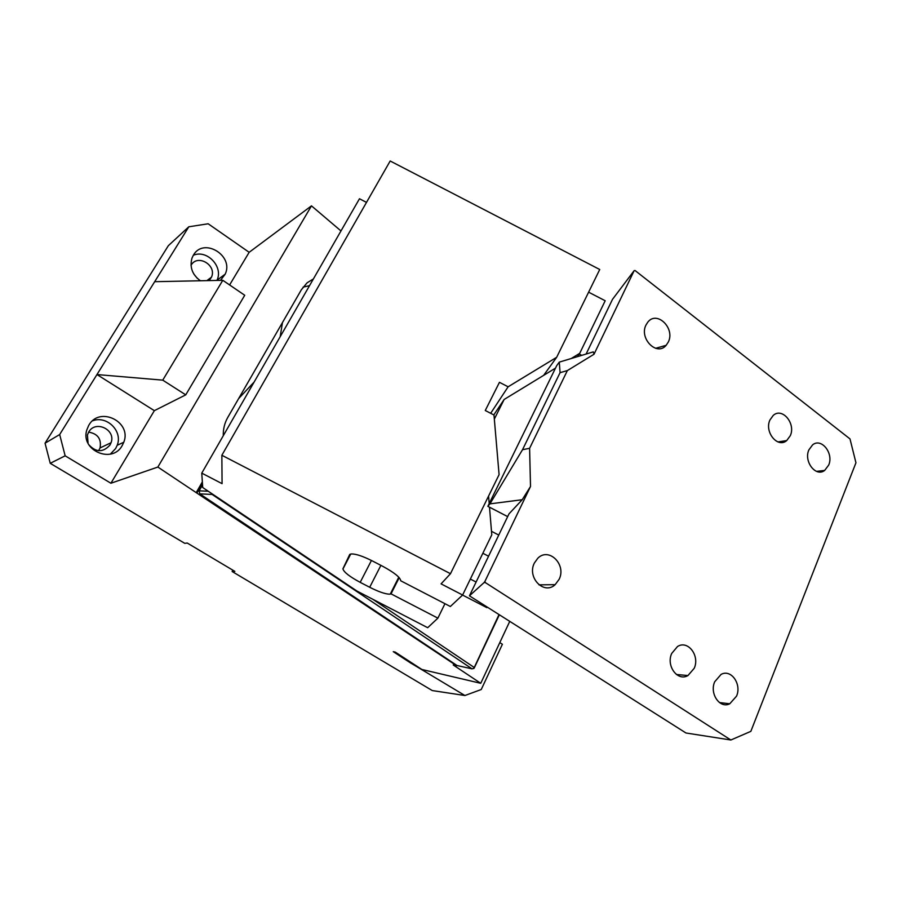 <?xml version="1.0" encoding="UTF-8"?>
<svg xmlns="http://www.w3.org/2000/svg" width="901" height="901" viewBox="0 0 901 901"><rect width="100%" height="100%" fill="white"/><g stroke="black" fill="none" stroke-linecap="round" stroke-linejoin="round"><path stroke-width="1.35" d="M530.509 486.484L529.608 448.304L522.524 449.7L489.941 503.862L522.22 499.728L530.509 486.484L484.952 581.348L485.256 582.542L730.869 740.003L750.848 731.353L855.95 462.776L849.992 438.911L635.014 270.491L634.135 270.683L594.007 354.251L593.297 351.874L559.284 362.123L556.75 365.569L489.198 503.58L488.579 496.068L489.198 503.58L487.846 506.339L489.502 507.195L491.495 531.308L498.76 535.07M578.048 355.512L579.715 353.338L571.234 358.519L577.023 354.983L579.208 356.12M594.007 354.251L567.36 370.581L529.608 448.304M567.36 370.581L560.073 372.665L522.524 449.7M769.916 420.024C764.194 432.075 777.743 448.518 786.708 440.578L790.301 435.679C795.988 423.538 782.237 407.083 773.238 415.406L769.916 420.024M671.707 653.45C665.873 665.85 677.676 681.787 687.959 675.547L694.22 668.283C700.054 655.703 687.846 639.721 677.496 646.535L671.707 653.45M646.017 324.957L647.875 322.051C657.054 310.271 675.378 328.392 668.294 342.053L666.143 345.32C656.942 356.605 638.899 338.506 646.017 324.957M828.672 465.119L824.674 470.412C815.901 477.451 803.523 461.537 808.861 449.914L812.589 444.869C821.408 437.481 833.966 453.406 828.672 465.119M714.707 681.764L721.07 674.421C731.026 668.711 741.917 684.096 736.545 696.146L729.754 703.782C719.876 708.986 709.312 693.635 714.707 681.764M534.361 563.046L537.762 558.282C548.844 546.828 566.706 564.623 559.104 579.343L555.14 584.67C544.024 595.302 526.77 577.518 534.361 563.046M560.073 372.665L559.284 362.123M485.256 582.542L484.096 582.553L484.952 581.348M730.869 740.003L685.988 732.997L469.444 595.831L484.096 582.553M586.112 354.037L612.489 299.369L634.135 270.683M779.602 442.368L778.25 442.031M522.22 499.728L508.997 513.852L469.444 595.831M487.846 506.339L489.941 503.862M350.59 554.081L342.864 568.914L349.768 554.385L351.525 553.935C356.075 553.912 363.058 556.266 372.485 561.008L382.857 566.38C394.368 572.631 400.326 577.44 400.742 580.796L450.354 606.497L462.618 595.02L491.788 534.811L489.502 507.195L507.668 516.611M494.334 419.089L504.143 399.47L555.5 368.126L543.63 375.368L556.672 357.292L508.119 386.799L499.458 382.317L485.267 410.496L493.985 415.023L499.086 474.647L450.477 573.7L441.073 583.871L462.618 595.02M504.143 399.47L493.804 414.922M399.199 577.654L391.023 593.86L437.897 618.142L444.948 603.693M342.864 568.914L342.966 568.959C343.9 572.203 349.644 576.663 360.186 582.35L369.703 587.272C378.296 591.63 384.84 593.928 389.311 594.187L391.023 593.86M342.966 568.959L350.726 554.047M556.672 357.292L599.739 269.5L390.178 160.997L221.86 455.264L222.074 483.657L201.768 473.138L359.476 198.761L366.504 202.398M201.768 473.138L202.714 487.531L356.999 591.079L427.682 627.704L437.897 618.142M487.407 607.218L486.867 607.646L462.573 595.065M476.1 582.035L470.356 579.061M488.556 556.221L482.846 553.27M581.764 355.343L579.197 354.014M238.63 398.591L254.116 382.058M280.177 336.715L282.475 322.535M303.085 287.137L309.527 285.662M490.673 413.3L508.119 386.799M221.86 455.264L450.477 573.7M579.715 353.338L605.19 300.754L588.612 292.172M202.353 481.911L196.204 492.622L157.855 467.056L110.902 483.24L65.154 455.816L50.242 463.317L184.761 543.337L187.228 543.021L234.857 571.38L232.131 571.516L432.266 690.56L464.916 695.516L481.235 689.524L502.398 644.249L499.796 642.616M464.916 695.516L411.746 663.632L412.027 663.057M232.131 571.516L232.863 570.187M411.746 663.632L411.903 662.978M196.204 492.622L456.604 665.726L453.214 664.972L480.74 683.307L421.871 669.477L395.246 652.11L393.275 651.671L411.599 663.62M110.902 483.24L154.353 410.665L185.741 394.852L244.734 295.269L222.795 280.301L154.679 281.698L188.805 226.793L208.165 223.775L249.16 252.303L311.476 205.856L340.972 230.938M509.752 621.363L480.74 683.307M202.443 483.398L197.139 492.667M212.174 493.883L212.118 494.446L199.763 493.849L199.132 490.842L202.545 484.896M208.255 491.248L199.132 490.842M199.763 493.849L457.077 665.535L472.09 668.869L474.23 668.001L499.345 614.775M212.118 494.446L472.09 668.869M473.746 668.565L499.019 614.572M372.834 599.289L474.095 667.382M223.279 435.712C223.11 429.101 224.597 423.031 227.739 417.49L301.385 289.728L307.061 282.835L313.379 278.95M157.855 467.056L311.476 205.856M229.609 284.953L249.16 252.303M65.154 455.816L59.669 434.541L96.959 374.557L154.353 410.665M88.67 425.475L86.744 430.104C80.347 450.568 112.31 464.195 122.198 445.567L123.764 442.278C132.165 422.006 99.729 405.754 88.872 425.148L88.67 425.475M59.669 434.541L45.05 443.202L168.363 245.658L188.805 226.793M50.242 463.317L45.05 443.202M154.679 281.698L96.959 374.557L162.743 380.143L185.741 394.852M98.626 450.725L100.056 447.921C101.588 439.001 97.781 433.73 88.647 432.12M197.274 278.33L193.794 273.983M88.095 443.371L87.408 435.003L88.703 432.03C95.529 419.753 116.195 429.788 111.048 442.74L109.978 445.026C103.041 452.651 95.99 452.55 88.816 444.711M110.361 454.104L115.666 448.495L117.198 445.263C122.964 431.241 106.915 415.181 92.555 420.823M191.023 265.333L191.102 265.187C197.533 253.631 217.107 265.288 211.465 277.193L209.156 280.583M220.486 280.357L225.182 274.174C234.204 255.625 203.592 236.974 193.411 255.129L191.981 258.103C189.503 267.225 192.307 274.782 200.394 280.763M216.916 280.425L217.017 280.188C223.572 266.786 207.005 249.217 193.321 255.287M162.743 380.143L222.795 280.301M380.898 565.355L369.703 587.272M360.186 582.35L371.437 560.467M655.601 348.315L666.143 345.32M816.531 471.381L824.685 470.412M719.46 702.566L729.754 703.782M538.967 584.85L555.151 584.67M676.403 674.489L687.959 675.547M777.946 441.918L786.708 440.578M398.783 577.203L390.257 594.119M123.764 442.278L117.198 445.263M211.465 277.193L206.892 280.628M225.182 274.174L217.017 280.188M111.048 442.74L100.056 447.921"/></g></svg>
